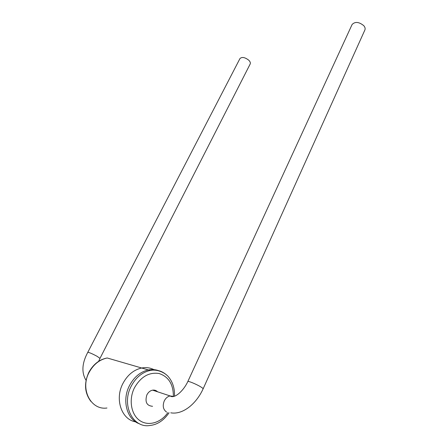 <?xml version="1.0" encoding="UTF-8"?>
<svg xmlns="http://www.w3.org/2000/svg" width="448" height="448" viewBox="0 0 448 448"><rect width="100%" height="100%" fill="white"/><g stroke="black" fill="none" stroke-linecap="round" stroke-linejoin="round"><path stroke-width="0.67" d="M135.615 421.837C121.615 419.72 114.593 399.342 122.78 383.74C127.344 375.071 133.638 369.83 141.674 368.004C146.054 367.186 150.125 367.724 153.888 369.622C150.125 367.724 146.054 367.186 141.674 368.004C133.638 369.83 127.344 375.071 122.78 383.74C114.593 399.342 121.615 419.72 135.615 421.837M139.67 423.87C127.075 419.955 121.694 400.663 129.298 385.946C133.902 377.143 140.246 371.806 148.344 369.947C152.186 369.202 155.826 369.527 159.253 370.916C155.826 369.527 152.186 369.202 148.344 369.947C140.246 371.806 133.902 377.143 129.298 385.946C121.694 400.663 127.075 419.955 139.67 423.87M99.988 358.378L250.191 63.986C250.656 62.899 250.174 61.634 248.752 60.194C244.91 57.266 241.976 56.722 239.954 58.565L87.78 352.33C89.034 352.341 92.131 353.662 97.076 356.3L99.988 358.378L98.638 361.334M203.118 388.842C203.19 388.511 202.283 387.783 200.39 386.658C195.894 383.953 187.863 380.705 187.818 381.556L352.106 24.494C355.096 21.437 358.988 21.829 363.787 25.682C365.064 27.205 365.434 28.627 364.896 29.96L203.118 388.842C196.19 404.096 182.594 414.971 170.778 412.815M157.567 391.793C156.201 390.41 154.554 389.861 152.617 390.158C150.136 390.673 148.21 392.28 146.838 394.968C144.794 401.99 146.703 405.765 152.561 406.297M90.871 401.363C84.566 392.963 83.888 383.275 88.838 372.305C93.38 364.168 99.506 359.397 107.212 357.986C99.523 359.598 93.498 364.392 89.135 372.361C79.878 389.06 90.86 410.441 106.954 408.005M169.081 412.754C162.859 421.798 155.971 424.85 149.918 425.488C132.927 428.473 121.24 405.07 131.029 386.529C135.638 377.686 141.994 372.333 150.108 370.457C156.643 369.298 162.26 370.927 166.964 375.334M173.376 396.318C173.342 384.222 168.549 376.611 159.001 373.492C148.876 372.014 140.65 376.869 134.316 388.058C128.576 399.711 131.074 414.534 139.709 420.504C148.282 426.591 160.927 422.806 167.854 412.597M173.667 396.458L170.128 395.942C167.602 396.497 165.637 398.171 164.242 400.971C162.389 405.922 163.178 409.634 166.6 412.104M107.212 357.986L150.108 370.457C157.814 368.844 165.984 373.195 169.064 377.597C172.962 382.642 174.765 388.842 174.479 396.189M86.055 380.341C81.368 372.596 81.939 363.255 87.78 352.33M152.617 390.158L170.128 395.942C174.345 399.162 183.501 390.919 187.818 381.556"/></g></svg>
